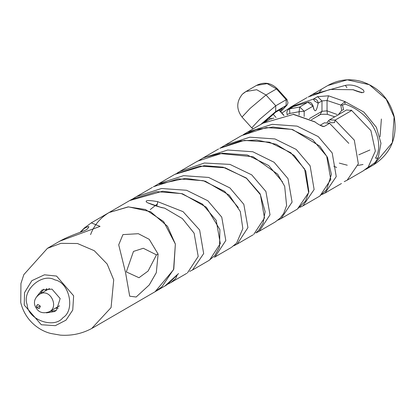 <?xml version="1.0" encoding="UTF-8"?>
<svg xmlns="http://www.w3.org/2000/svg" width="415" height="415" viewBox="0 0 415 415"><rect width="100%" height="100%" fill="white"/><g stroke="black" fill="none" stroke-linecap="round" stroke-linejoin="round"><path stroke-width="0.62" d="M87.031 229.241C90.185 225.885 89.178 225.682 84.006 228.624L80.51 232.198M90.569 234.625C94.096 225.226 100.269 217.859 109.083 212.527L128.116 206.883L145.442 209.487L163.609 221.548L175.363 244.067L173.797 269.065L162 286.708L155.075 291.735L93.422 327.534C83.291 333.411 72.303 335.948 60.471 335.154L51.46 333.593C42.325 331.761 25.751 322.953 20.75 302.551L20.937 283.544L23.831 274.621L47.429 248.326L59.9 241.084M91.279 222.871L100.051 226.393L59.838 241.125C71.204 234.76 85.698 230.849 87.243 229.101M158.11 254.084L156.31 272.665L149.244 284.965L136.151 297.015L129.698 296.206L125.512 272.39L118.716 244.834L122.923 234.61L138.351 233.697L149.229 239.331L158.11 254.084L156.471 254.862L143.31 248.274L133.474 251.423L126.31 271.913L138.989 277.718L148.098 271.052L156.471 254.862M36.878 296.398L42.076 289.95L51.989 289.12L60.149 298.551L56.507 310.181L54.619 311.551L46.444 312.869M40.271 293.887L43.715 289.162M56.113 310.513L50.303 311.172M41.09 293.41L41.184 292.067M52.337 311.276L51.128 310.69M34.715 304.942C33.797 300.948 35.27 297.482 39.145 294.541C49.733 287.014 59.641 307.157 49.178 311.826C42.04 314.202 37.215 311.909 34.715 304.942M36.437 306.893L37.438 304.683L37.967 304.501L40.369 306.161L39.451 308.324L38.839 308.553L36.437 306.893M45.5 290.848L46.796 288.446M58.266 308.195L55.537 308.132M187.419 272.945L198.209 256.449L194.111 233.178L182.382 218.596L164.646 208.143C159.313 207.147 153.425 205.264 146.993 202.494C144.373 200.248 147.922 199.963 157.643 201.638L183.077 211.666L199.625 229.972L203.677 253.57L192.461 270.03L208.838 260.521M209.611 260.055L220.308 243.61L216.205 220.349L202.442 204.081L181.376 193.572L156.533 191.642L132.001 199.257L129.662 200.57L162.68 191.191L182.501 193.789L206.354 207.241L219.903 229.63L219.556 247.008L214.846 255.552L209.051 260.397M136.732 196.492L161.43 188.503L186.568 190.272L207.832 200.756L221.745 217.133L225.817 240.524L214.98 256.947M238.309 207.516L224.567 191.31L203.329 180.691L178.258 178.849L153.757 186.62M130.331 200.191L109.083 212.527L128.51 206.867L150.552 211.702L167.478 226.268L175.363 244.067L173.574 269.683L155.075 291.735L165.046 285.914L177.428 274.543L175.649 278.574L170.866 282.568L168.801 283.699M158.857 183.643L183.534 175.675L208.662 177.444L229.926 187.943L243.823 204.315L247.937 227.612L237.245 243.994M253.736 234.408L264.511 217.942L260.407 194.687L246.515 178.336L225.148 167.785L199.916 166.073L175.332 174.077M179.524 171.623L204.351 163.007L229.962 164.402L251.713 174.86L265.906 191.486L270.009 214.809L259.24 231.238M282.485 181.863L268.64 165.528L247.267 154.977L222.227 153.213L197.659 161.113L195.807 162.177M245.281 133.454L247.485 132.203L272.147 124.324L297.114 126.129L318.305 136.628L332.213 152.985L336.243 176.614L325.07 193.017M348.792 143.362L329.603 123.322L324.473 122.793M320.349 125.382L324.074 126.528C322.351 126.637 319.311 125.107 314.954 121.953L315.193 122.114M293.706 114.301L262.887 123.214M309.434 96.275L312.189 94.594L345.363 85.371C351.37 84.214 357.362 85.765 363.327 90.029C365.542 93.546 362.113 93.448 353.035 89.728L330.143 89.427L307.997 97.043M319.939 196.01L330.781 179.529L326.698 156.196L312.723 139.767L291.569 129.345L266.373 127.561L241.629 135.581M225.174 145.141L249.84 137.183L274.958 138.952L296.211 149.431L310.119 165.818L314.124 189.541L302.94 205.887L319.337 196.357M281.884 113.056L291.418 106.733L313.392 99.076C316.266 98.941 317.859 100.295 318.17 103.143C316.401 112.169 314.679 113.171 312.998 106.147L307.868 102.287L291.112 107.288L292.705 107.07L287.984 109.866M309.377 118.607L321.967 111.298L327.046 110.847L327.051 100.492L321.978 100.938L318.17 103.143L314.57 100.99L313.392 99.076L317.548 96.664L328.504 95.803L344.995 101.602L363.929 112.112L376.41 127.332L380.97 143.274L378.278 157.503L375.243 162.39L363.473 170.705M363.084 170.944L368.136 167.204L375.362 151.055L370.886 130.564L351.697 110.494L346.572 109.965M329.562 119.831L335.118 120.117L354.311 140.14L358.337 163.811L347.137 180.214M199.091 160.346L203.065 157.98L227.7 150.012L252.818 151.76L274.102 162.265L288.01 178.657L292.087 202.095L281.214 218.482M297.425 209.067L308.62 192.643L304.6 169.019L290.785 152.715L269.48 142.174L244.269 140.394L219.701 148.321M265.377 121.86L270.756 118.732L271.664 119.006M150.272 209.539L157.435 203.879L156.6 206.016M346.878 87.607L345.363 85.371M334.734 116.812L327.362 114.343L327.046 110.847L336.928 114.436M328.504 95.803L327.051 100.492L340.824 105.073L344.995 101.602L345.026 104.077L342.489 105.114L343.62 109.648L341.685 110.411L340.824 105.073L342.489 105.114M288.799 109.233L289.561 108.896L289.841 113.44L299.106 111.713L304.185 111.267L304.179 116.491M289.841 113.44L287.237 114.426L287.242 114.877M292.705 107.07L289.561 108.896L299.755 106.997L299.106 111.713L299.106 115.105M307.593 102.329L299.755 106.997L304.185 111.267L312.998 106.147L312.91 105.524M350.986 110.037L351.697 110.494L335.118 120.117L334.547 122.586L331.144 122.778L328.462 120.781L329.681 119.743M157.435 203.879L157.643 201.638M375.435 158.089L375.497 158.125C385.079 142.553 372.779 113.518 345.026 104.077M361.532 92.804L362.134 92.353C362.171 92.706 359.11 91.798 352.947 89.64L353.035 89.728M147.356 202.66L161.482 207.578L164.646 208.143M375.497 158.125L377.162 158.255L378.278 157.503M328.893 122.866L329.603 123.322L324.074 126.528M280.685 111.728L287.206 104.896L288 102.821L286.941 99.465L277.199 88.67L276.489 88.909L286.236 99.704L275.768 105.784L259.93 119.131L251.749 127.862L242.007 117.061L250.183 108.336L266.02 94.988L275.768 105.784L275.638 111.599L260.859 124.396M286.941 99.465L286.236 99.704L286.106 105.519L275.638 111.599M242.007 117.061C236.503 109.607 236.368 102.323 241.603 95.211C242.225 94.2 243.693 92.965 246.007 91.502L256.475 85.428L267.161 83.628L276.489 88.909L266.02 94.988L256.693 89.707L246.007 91.502L243.232 93.567M276.276 111.744L282.553 108.097L275.581 112.263L263.852 122.674M280.12 111.106L282.553 108.097M280.68 111.723L286.106 105.519M91.705 328.483L111.07 307.593L113.71 279.866L107.153 264.018L94.272 250.702L77.47 243.512L60.87 243.346L47.367 248.362M27.183 304.698C21.523 290.619 41.873 272.401 54.884 279.902C69.455 282.392 75.406 310.135 62.976 317.657C54.059 329.24 27.758 319.716 27.183 304.698M24.231 305.015L24.537 292.617L31.862 280.675L44.436 274.808L56.565 276.074L73.642 295.807L72.744 310.072L66.011 320.141L55.335 325.661L41.308 324.748L24.231 305.015M84.006 228.624L84.909 227.576M269.221 117.616L270.398 118.918M266.306 120.34L266.845 120.936M279.025 110.146L283.819 115.458M273.106 114.192L276.042 117.45M37.879 306.83L40.369 306.161M293.14 114.327L314.954 121.953M394.115 117.046L386.23 99.252L369.303 84.681L347.262 79.846L327.834 85.511C338.427 79.571 349.705 78.248 361.667 81.542C378.9 87.326 389.763 99.112 394.25 116.906C397.622 137.573 390.816 153.509 373.827 164.719L392.325 142.661L394.115 117.046M321.335 90.164L319.26 92.094M333.847 166.27L336.664 167.458M268.365 120.039L270.756 118.732M317.548 96.664L321.978 100.938L321.967 111.298L320.027 114.732L318.471 115.235M358.773 154.831L369.884 150.002M380.021 136.857L381.39 119.006M339.288 163.111L347.256 165.212M357.969 165.429L363.032 164.49M338.049 115.105L341.685 110.411M277.199 88.67C270.969 82.725 264.059 81.646 256.475 85.428M253.145 128.878L251.749 127.862M263.888 122.653L275.591 112.258M109.083 212.527L91.274 222.865M79.945 232.416L84.567 227.819L91.331 222.834M279.248 110.136L284.016 115.417M39.451 308.324C36.453 308.148 35.752 306.95 37.36 304.724M49.53 288.508L39.145 294.541M59.563 305.793L49.178 311.826M135.721 197.063L152.378 187.388M170.84 282.584L186.75 273.345M157.809 184.234L174.399 174.601M179.617 171.571L196.482 161.777M258.555 231.648L275.067 222.067M246.209 132.904L262.55 123.416M325.049 193.042L341.441 183.523M312.189 94.594L327.834 85.511M306.991 97.613L290.376 107.257M373.827 164.719L365.729 169.419M363.089 170.954L347.122 180.224M240.69 136.11L224.11 145.738M253.046 234.849L236.462 244.477M214.379 257.3L230.953 247.682M202.012 158.566L218.596 148.938M280.696 218.793L297.431 209.077M267.872 120.324L270.808 118.706L273.921 118.161M293.483 114.296L315.151 121.911M346.577 109.934L329.728 119.717M311.494 119.691L320.027 114.732M327.362 114.343C322.564 114.172 320.074 114.327 319.882 114.81M287.932 109.902L286.786 112.128L287.061 114.478M324.478 122.767L320.416 125.123M280.81 218.726L277.962 220.111M135.368 197.27L132.779 198.847M195.813 162.161L201.042 159.376M207.35 156.746L219.898 153.514L253.114 156.751L277.661 174.181L284.674 186.247L286.604 205.56L283.736 213.357L280.125 218.15L275.15 222.025M325.044 193.032L322.159 194.438M258.41 231.726L255.827 232.96M243.195 134.74L245.275 133.454M192.539 269.978L189.619 271.405M177.018 173.164L179.529 171.623M174.751 174.399L204.253 165.642L223.114 167.198L246.339 178.014L260.153 193.857L265.133 211.624L263.11 223.099L258.794 230.169L256.102 232.742M241.037 135.913L256.091 129.62L273.029 127.037L292.611 129.542L319.763 146.116L327.466 157.378L331.403 174.414L326.548 189.842L319.457 196.29M300.029 207.293L302.94 205.887M223.737 145.956L221.081 147.579M233.764 245.779L236.643 244.383M168.796 283.689L167.204 284.374M154.8 186.065L157.581 184.369M153.28 186.88L155.443 185.733M159.215 183.964L185.609 178.346L205.233 181.163L229.267 195.185L240.321 211.52L242.837 228.608L236.602 243.107L231.425 247.402M220.375 147.953L240.498 140.939L256.636 140.005L276.208 144.285L294.287 155.501L305.751 171.016L308.885 191.725L305.513 201.062L297.311 209.134M165.046 285.914C166.036 286.376 180.551 271.467 178.471 273.677L178.243 273.765M376.768 158.343L377.168 158.276M363.239 170.85L362.829 171.099M327.165 122.259L328.467 120.755M344.222 181.635L347.111 180.229M289.322 108.927L291.071 107.303L307.723 102.287C309.855 101.478 311.629 102.666 313.055 105.846L313.828 109.021L313.491 108.808"/></g></svg>
